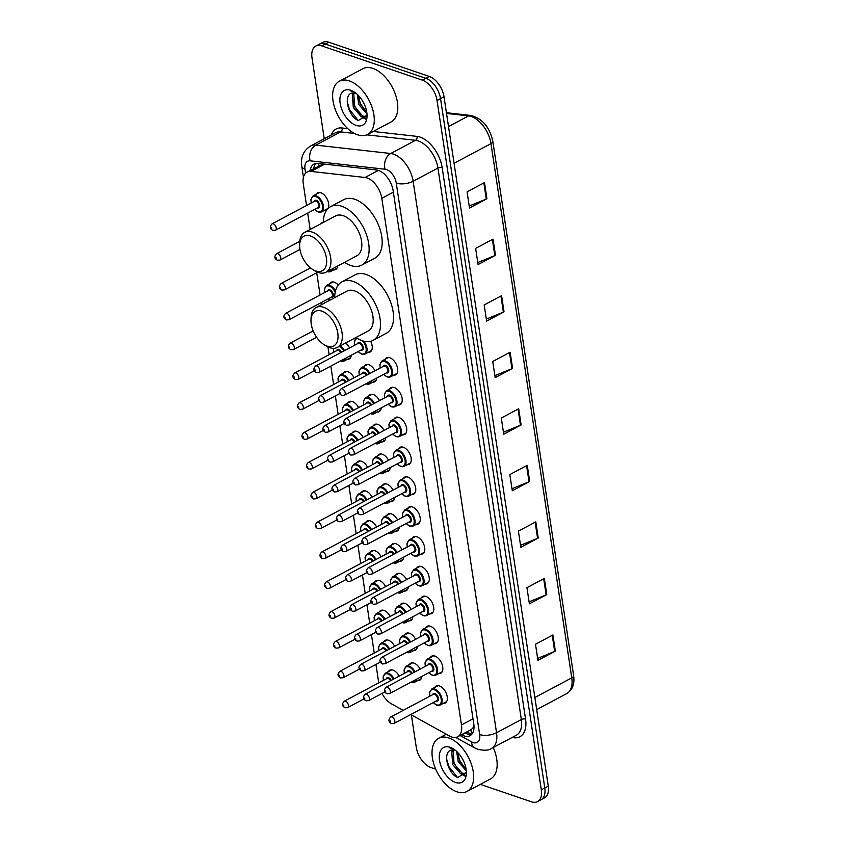 <?xml version="1.0" encoding="UTF-8"?>
<svg xmlns="http://www.w3.org/2000/svg" width="844" height="844" viewBox="0 0 844 844"><rect width="100%" height="100%" fill="white"/><g stroke="black" fill="none" stroke-linecap="round" stroke-linejoin="round"><path stroke-width="1.27" d="M383.82 641.799A9.643 5.539 62 0 1 385.244 640.353A9.643 5.539 62 0 1 388.462 640.248A9.643 5.539 62 0 1 394.675 646.293M379.304 611.963A9.643 5.539 62 0 1 380.728 610.518A9.643 5.539 62 0 1 383.957 610.412A9.643 5.539 62 0 1 390.171 616.458M374.799 582.128A9.643 5.539 62 0 1 376.213 580.683A9.643 5.539 62 0 1 379.441 580.577A9.643 5.539 62 0 1 385.655 586.622M370.284 552.293A9.643 5.539 62 0 1 371.708 550.847A9.643 5.539 62 0 1 374.926 550.742A9.643 5.539 62 0 1 381.14 556.787M365.768 522.457A9.643 5.539 62 0 1 367.193 521.012A9.643 5.539 62 0 1 370.411 520.906A9.643 5.539 62 0 1 376.624 526.951M361.264 492.622A9.643 5.539 62 0 1 362.677 491.176A9.643 5.539 62 0 1 365.906 491.071A9.643 5.539 62 0 1 372.12 497.116M356.748 462.786A9.643 5.539 62 0 1 358.162 461.341A9.643 5.539 62 0 1 361.39 461.235A9.643 5.539 62 0 1 367.604 467.281M352.233 432.951A9.643 5.539 62 0 1 353.657 431.506A9.643 5.539 62 0 1 356.875 431.4A9.643 5.539 62 0 1 363.089 437.445M347.728 403.115A9.643 5.539 62 0 1 349.142 401.67A9.643 5.539 62 0 1 352.37 401.565A9.643 5.539 62 0 1 358.584 407.61M343.213 373.28A9.643 5.539 62 0 1 344.626 371.835A9.643 5.539 62 0 1 347.855 371.729A9.643 5.539 62 0 1 354.069 377.774M329.677 283.774A9.643 5.539 62 0 1 331.091 282.329A9.643 5.539 62 0 1 334.319 282.223A9.643 5.539 62 0 1 338.265 285.029M320.857 223.776A9.643 5.539 62 0 1 322.07 222.658A9.643 5.539 62 0 1 323.305 222.288M316.141 194.268A9.643 5.539 62 0 1 317.555 192.822A9.643 5.539 62 0 1 320.783 192.717A9.643 5.539 62 0 1 327.556 199.922A9.643 5.539 62 0 1 327.767 208.816M388.335 671.634A9.643 5.539 62 0 1 389.749 670.199A9.643 5.539 62 0 1 392.977 670.083A9.643 5.539 62 0 1 399.191 676.128M404.772 634.783A9.643 5.539 62 0 1 406.196 633.348A9.643 5.539 62 0 1 409.414 633.243A9.643 5.539 62 0 1 415.628 639.288M400.267 604.948A9.643 5.539 62 0 1 401.681 603.513A9.643 5.539 62 0 1 404.909 603.407A9.643 5.539 62 0 1 411.123 609.452M395.752 575.112A9.643 5.539 62 0 1 397.165 573.677A9.643 5.539 62 0 1 400.394 573.572A9.643 5.539 62 0 1 406.608 579.617M391.236 545.277A9.643 5.539 62 0 1 392.66 543.842A9.643 5.539 62 0 1 395.878 543.736A9.643 5.539 62 0 1 402.092 549.782M386.721 515.441A9.643 5.539 62 0 1 388.145 514.007A9.643 5.539 62 0 1 391.373 513.901A9.643 5.539 62 0 1 397.587 519.946M382.216 485.606A9.643 5.539 62 0 1 383.63 484.171A9.643 5.539 62 0 1 386.858 484.066A9.643 5.539 62 0 1 393.072 490.111M377.701 455.771A9.643 5.539 62 0 1 379.125 454.336A9.643 5.539 62 0 1 382.343 454.23A9.643 5.539 62 0 1 388.556 460.275M373.185 425.935A9.643 5.539 62 0 1 374.609 424.5A9.643 5.539 62 0 1 377.838 424.395A9.643 5.539 62 0 1 384.052 430.44M368.68 396.1A9.643 5.539 62 0 1 370.094 394.665A9.643 5.539 62 0 1 373.322 394.559A9.643 5.539 62 0 1 379.536 400.605M364.165 366.264A9.643 5.539 62 0 1 365.589 364.83A9.643 5.539 62 0 1 368.807 364.724A9.643 5.539 62 0 1 375.021 370.769M409.287 664.618A9.643 5.539 62 0 1 410.712 663.184A9.643 5.539 62 0 1 413.929 663.078A9.643 5.539 62 0 1 420.143 669.123M407.684 508.436A9.643 5.539 62 0 1 409.097 506.991A9.643 5.539 62 0 1 412.326 506.885A9.643 5.539 62 0 1 419.563 515.315A9.643 5.539 62 0 1 418.149 524.018A9.643 5.539 62 0 1 416.166 524.388M403.168 478.601A9.643 5.539 62 0 1 404.592 477.155A9.643 5.539 62 0 1 407.81 477.05A9.643 5.539 62 0 1 415.058 485.479A9.643 5.539 62 0 1 413.644 494.183A9.643 5.539 62 0 1 411.661 494.552M425.724 627.778A9.643 5.539 62 0 1 427.148 626.332A9.643 5.539 62 0 1 430.377 626.227A9.643 5.539 62 0 1 437.614 634.656A9.643 5.539 62 0 1 436.2 643.36A9.643 5.539 62 0 1 434.217 643.729M398.653 448.765A9.643 5.539 62 0 1 400.077 447.32A9.643 5.539 62 0 1 403.295 447.214A9.643 5.539 62 0 1 410.543 455.644A9.643 5.539 62 0 1 409.129 464.348A9.643 5.539 62 0 1 407.146 464.717M430.24 657.613A9.643 5.539 62 0 1 431.664 656.168A9.643 5.539 62 0 1 434.882 656.062A9.643 5.539 62 0 1 442.129 664.492A9.643 5.539 62 0 1 440.716 673.196A9.643 5.539 62 0 1 438.732 673.565M412.188 538.272A9.643 5.539 62 0 1 413.613 536.826A9.643 5.539 62 0 1 416.841 536.721A9.643 5.539 62 0 1 424.078 545.15A9.643 5.539 62 0 1 422.665 553.854A9.643 5.539 62 0 1 420.681 554.223M421.219 597.942A9.643 5.539 62 0 1 422.633 596.497A9.643 5.539 62 0 1 425.861 596.391A9.643 5.539 62 0 1 433.099 604.821A9.643 5.539 62 0 1 431.695 613.525A9.643 5.539 62 0 1 429.702 613.894M416.704 568.107A9.643 5.539 62 0 1 418.128 566.662A9.643 5.539 62 0 1 421.346 566.556A9.643 5.539 62 0 1 428.594 574.986A9.643 5.539 62 0 1 427.18 583.689A9.643 5.539 62 0 1 425.197 584.059M394.148 418.93A9.643 5.539 62 0 1 395.562 417.485A9.643 5.539 62 0 1 398.79 417.379A9.643 5.539 62 0 1 406.027 425.809A9.643 5.539 62 0 1 404.614 434.512A9.643 5.539 62 0 1 402.63 434.882M389.633 389.095A9.643 5.539 62 0 1 391.046 387.649A9.643 5.539 62 0 1 394.275 387.544A9.643 5.539 62 0 1 401.512 395.973A9.643 5.539 62 0 1 400.109 404.677A9.643 5.539 62 0 1 398.115 405.046M385.117 359.259A9.643 5.539 62 0 1 386.541 357.814A9.643 5.539 62 0 1 389.759 357.708A9.643 5.539 62 0 1 397.007 366.138A9.643 5.539 62 0 1 395.593 374.841A9.643 5.539 62 0 1 393.61 375.211M434.755 687.449A9.643 5.539 62 0 1 436.169 686.003A9.643 5.539 62 0 1 439.397 685.898A9.643 5.539 62 0 1 446.634 694.327A9.643 5.539 62 0 1 445.231 703.031A9.643 5.539 62 0 1 443.237 703.4M410.754 714.541L449.483 735.989A18.072 10.392 -118 0 0 451.656 736.96A18.072 10.392 -118 0 0 457.701 736.759A18.072 10.392 -118 0 0 461.468 724.975L381.815 198.298A18.072 10.392 -118 0 0 365.019 177.483L311.003 171.427A18.072 10.392 -118 0 0 307.058 172.102A18.072 10.392 -118 0 0 303.281 183.887L306.551 205.503M471.627 729.258L472.883 727.95A6.024 3.46 -118 0 0 474.022 727.222M473.99 725.872A18.072 10.392 62 0 1 472.883 727.95M323.21 163.958L307.058 172.102M382.005 693.462A18.072 10.392 -118 0 0 391.542 703.907L403.21 710.363M307.701 213.089L310.17 229.452M316.722 272.76L320.087 295.01M321.237 302.595L321.543 304.631M327.947 346.937L329.118 354.68M330.837 366.085L333.623 384.516M335.353 395.92L338.138 414.351M339.868 425.756L342.653 444.187M344.373 455.591L347.158 474.022M348.888 485.427L351.674 503.857M353.404 515.262L356.189 533.693M357.909 545.097L360.704 563.528M362.424 574.933L365.209 593.364M366.94 604.768L369.725 623.199M371.444 634.604L374.24 653.034M375.96 664.439L378.745 682.87M345.512 343.065A9.643 5.539 62 0 1 349.553 347.939M351.273 355.218A9.643 5.539 62 0 1 349.173 359.027A9.643 5.539 62 0 1 347.19 359.396M337.706 265.987A9.643 5.539 62 0 1 335.638 269.521A9.643 5.539 62 0 1 333.654 269.89M327.261 209.396A9.643 5.539 62 0 1 326.607 209.85A9.643 5.539 62 0 1 324.623 210.219M417.347 646.567A9.643 5.539 62 0 1 415.248 650.365A9.643 5.539 62 0 1 413.265 650.745M412.843 616.732A9.643 5.539 62 0 1 410.733 620.53A9.643 5.539 62 0 1 408.749 620.91M408.327 586.896A9.643 5.539 62 0 1 406.228 590.694A9.643 5.539 62 0 1 404.234 591.074M403.812 557.061A9.643 5.539 62 0 1 401.712 560.859A9.643 5.539 62 0 1 399.729 561.239M399.296 527.226A9.643 5.539 62 0 1 397.197 531.024A9.643 5.539 62 0 1 395.214 531.404M394.792 497.39A9.643 5.539 62 0 1 392.692 501.188A9.643 5.539 62 0 1 390.698 501.568M390.276 467.544A9.643 5.539 62 0 1 388.177 471.353A9.643 5.539 62 0 1 386.193 471.733M385.761 437.709A9.643 5.539 62 0 1 383.661 441.517A9.643 5.539 62 0 1 381.678 441.897M381.256 407.874A9.643 5.539 62 0 1 379.156 411.682A9.643 5.539 62 0 1 377.162 412.062M376.74 378.038A9.643 5.539 62 0 1 374.641 381.847A9.643 5.539 62 0 1 372.658 382.226M370.685 341.261A9.643 5.539 62 0 1 370.126 352.011A9.643 5.539 62 0 1 368.142 352.391M421.863 676.403A9.643 5.539 62 0 1 419.763 680.201A9.643 5.539 62 0 1 417.78 680.581M461.499 734.734L461.795 734.902A18.072 10.392 -118 0 0 463.968 735.873A18.072 10.392 -118 0 0 470.013 735.673A18.072 10.392 -118 0 0 473.779 723.888L393.146 190.733A18.072 10.392 -118 0 0 376.35 169.918L317.998 163.377A18.072 10.392 -118 0 0 314.052 164.052A18.072 10.392 -118 0 0 310.202 170.435M471.596 734.459A18.072 10.392 62 0 1 467.449 734.016A18.072 10.392 62 0 1 465.276 733.046L464.981 732.887M435.704 769.169L430.957 767.555A18.072 10.392 62 0 1 416.261 747.225L411.366 714.889M324.233 138.732L312.006 57.888A18.072 10.392 62 0 1 315.772 46.103A18.072 10.392 62 0 1 321.817 45.903L422.348 80.148A18.072 10.392 62 0 1 437.044 100.478L541.299 789.815A18.072 10.392 62 0 1 537.533 801.6A18.072 10.392 62 0 1 531.488 801.8L480.32 784.371M315.772 46.103L322.735 42.4A18.072 10.392 62 0 1 328.78 42.2L429.311 76.445A18.072 10.392 62 0 1 444.007 96.775L548.262 786.112L544.781 787.969A18.072 10.392 62 0 1 541.015 799.753A18.072 10.392 62 0 0 544.781 787.969L440.526 98.632L544.781 787.969L541.299 789.815M429.311 76.445L425.83 78.292A18.072 10.392 62 0 1 440.526 98.632A18.072 10.392 62 0 0 425.83 78.292L325.299 44.057L425.83 78.292L422.348 80.148M319.254 44.247A18.072 10.392 62 0 1 325.299 44.057A18.072 10.392 62 0 0 319.254 44.247M313.683 168.578A18.072 10.392 62 0 1 315.941 163.419M484.488 182.578L467.08 191.841L469.517 208.004L486.925 198.741L484.488 182.578M469.222 205.999L486.271 199.047A4.821 2.057 -8.6 0 0 486.925 198.741M493.033 239.126L475.626 248.389L478.073 264.552L495.481 255.289L493.033 239.126M477.767 262.547L494.827 255.595A4.821 2.057 -8.6 0 0 495.481 255.289M501.589 295.674L484.182 304.937L486.629 321.089L504.037 311.837L501.589 295.674M486.323 319.095L503.383 312.143A4.821 2.057 -8.6 0 0 504.037 311.837M510.145 352.222L492.738 361.485L495.175 377.637L512.582 368.385L510.145 352.222M494.879 375.643L511.928 368.691A4.821 2.057 -8.6 0 0 512.582 368.385M552.904 634.962L535.497 644.225L537.934 660.377L555.341 651.114L552.904 634.962M537.639 658.383L554.687 651.42A4.821 2.057 -8.6 0 0 555.341 651.114M544.348 578.414L526.941 587.677L529.388 603.829L546.796 594.566L544.348 578.414M529.082 601.835L546.142 594.872A4.821 2.057 -8.6 0 0 546.796 594.566M535.803 521.866L518.395 531.129L520.832 547.281L538.24 538.029L535.803 521.866M520.526 545.287L537.586 538.324A4.821 2.057 -8.6 0 0 538.24 538.029M527.247 465.318L509.839 474.581L512.287 490.733L529.694 481.481L527.247 465.318M511.981 488.739L529.04 481.776A4.821 2.057 -8.6 0 0 529.694 481.481M518.691 408.77L501.283 418.033L503.731 434.185L521.138 424.933L518.691 408.77M503.425 432.191L520.484 425.239A4.821 2.057 -8.6 0 0 521.138 424.933M548.262 786.112A18.072 10.392 62 0 1 544.496 797.896L537.533 801.6M448.765 737.941A30.12 17.323 62 0 1 471.395 764.253A30.12 17.323 62 0 1 466.985 791.461A30.12 17.323 62 0 1 456.91 791.799A30.12 17.323 62 0 1 434.28 765.476A30.12 17.323 62 0 1 438.69 738.268A30.12 17.323 62 0 1 448.765 737.941M493.234 747.52A30.12 17.323 62 0 1 490.48 778.959L466.985 791.461M453.713 750.01L453.144 751.139L454.061 763.809L462.058 773.115L465.403 773.505M452.869 749.978L451.762 751.877L452.679 764.548L460.687 773.842L464.749 773.959L466.416 772.154M457.849 752.595L459.59 760.866L466.162 769.401M456.625 751.382L458.208 761.604L466.342 770.962M466.416 772.218L457.743 777.524C447.468 774.001 441.612 749.926 452.553 749.999A13.62 7.828 62 0 1 455.349 750.379A13.62 7.828 62 0 1 455.581 750.464M455.486 782.43A19.644 11.299 62 0 1 439.513 760.328A19.644 11.299 62 0 1 450.179 747.309A19.644 11.299 62 0 1 453.281 748.797A19.644 11.299 62 0 1 466.405 773.473A19.644 11.299 62 0 1 455.486 782.43M453.966 749.24L449.62 747.784L454.304 749.483M461.204 774.043L465.044 776.142M457.965 754.884L459.853 760.602L465.097 768.61M452.437 757.828L454.325 763.546L459.569 771.553M462.86 774.37L465.361 775.647M446.55 758.682L448.808 766.489L457.459 777.387M321.87 311.141A19.581 11.257 62 0 1 337.8 333.169A19.581 11.257 62 0 1 327.166 346.146A19.581 11.257 62 0 1 324.075 344.658A19.581 11.257 62 0 1 310.993 320.066A19.581 11.257 62 0 1 321.87 311.141M310.993 320.066L311.088 317.587A22.598 12.987 62 0 1 316.089 307.543A22.598 12.987 62 0 1 323.642 307.29A22.598 12.987 62 0 1 340.617 327.029A22.598 12.987 62 0 1 337.305 347.433A22.598 12.987 62 0 1 329.751 347.686A22.598 12.987 62 0 1 326.185 345.966L324.075 344.658M337.305 347.433L368.206 330.996A22.598 12.987 -118 0 0 371.508 310.592A22.598 12.987 -118 0 0 354.543 290.853A22.598 12.987 -118 0 0 346.979 291.106L316.089 307.543M334.678 297.647A33.138 19.053 62 0 1 342.031 281.791A33.138 19.053 62 0 1 353.108 281.432A33.138 19.053 62 0 1 378.007 310.381A33.138 19.053 62 0 1 373.153 340.301A33.138 19.053 62 0 1 362.076 340.67A33.138 19.053 62 0 1 355.894 337.537M342.031 281.791L355.081 274.849A33.138 19.053 62 0 1 366.169 274.479A33.138 19.053 62 0 1 391.067 303.429A33.138 19.053 62 0 1 386.214 333.359L373.153 340.301M310.497 235.961A19.581 11.257 62 0 1 326.428 257.99A19.581 11.257 62 0 1 315.793 270.966A19.581 11.257 62 0 1 312.702 269.479A19.581 11.257 62 0 1 299.62 244.876A19.581 11.257 62 0 1 310.497 235.961M299.62 244.876L299.715 242.407A22.598 12.987 62 0 1 304.716 232.353A22.598 12.987 62 0 1 312.269 232.111A22.598 12.987 62 0 1 329.244 251.85A22.598 12.987 62 0 1 325.932 272.253A22.598 12.987 62 0 1 318.378 272.496A22.598 12.987 62 0 1 314.812 270.787L312.702 269.479M325.932 272.253L356.833 255.816A22.598 12.987 -118 0 0 360.145 235.413A22.598 12.987 -118 0 0 343.17 215.674A22.598 12.987 -118 0 0 335.617 215.916L304.716 232.353M323.305 222.468A33.138 19.053 62 0 1 330.658 206.611A33.138 19.053 62 0 1 341.746 206.252A33.138 19.053 62 0 1 366.634 235.202A33.138 19.053 62 0 1 361.781 265.121A33.138 19.053 62 0 1 350.703 265.491A33.138 19.053 62 0 1 344.531 262.357M330.658 206.611L343.719 199.669A33.138 19.053 62 0 1 354.796 199.3A33.138 19.053 62 0 1 379.694 228.249A33.138 19.053 62 0 1 374.841 258.18L361.781 265.121M349.395 80.908A30.12 17.323 62 0 1 372.025 107.23A30.12 17.323 62 0 1 367.615 134.439A30.12 17.323 62 0 1 357.539 134.766A30.12 17.323 62 0 1 334.91 108.454A30.12 17.323 62 0 1 339.32 81.246A30.12 17.323 62 0 1 349.395 80.908M339.32 81.246L362.825 68.744A30.12 17.323 62 0 1 372.9 68.406A30.12 17.323 62 0 1 395.53 94.728A30.12 17.323 62 0 1 391.12 121.937L367.615 134.439M354.343 92.988L353.773 94.117L354.702 106.787L362.698 116.082L366.032 116.483M353.499 92.956L352.391 94.855L353.319 107.515L361.316 116.82L365.389 116.926L367.045 115.122M358.489 95.572L360.23 103.844L366.792 112.368M357.265 94.359L358.848 104.582L366.982 113.94M367.045 115.185L358.373 120.492C348.108 116.978 342.253 92.893 353.193 92.977A13.62 7.828 62 0 1 355.978 93.346A13.62 7.828 62 0 1 356.21 93.431M356.126 125.397A19.644 11.299 62 0 1 340.143 103.306A19.644 11.299 62 0 1 350.809 90.276A19.644 11.299 62 0 1 353.91 91.774A19.644 11.299 62 0 1 367.045 116.451A19.644 11.299 62 0 1 356.126 125.397M354.596 92.218L350.249 90.751L354.934 92.45M361.844 117.021L365.674 119.12M358.605 97.862L360.493 103.58L365.726 111.587M353.077 100.795L354.965 106.513L360.198 114.52M363.49 117.337L365.99 118.624M347.19 101.66L349.437 109.456L358.099 120.365M470.836 729.775A18.072 11.077 119 0 0 472.218 733.7M318.589 163.441A18.072 13.757 96.4 0 0 318.61 165.962M473.02 718.835L461.468 724.975M324.729 164.126L311.003 171.427M378.386 170.382L365.019 177.483M393.367 192.158L381.815 198.298M460.075 735.493L471.669 741.918A12.048 6.931 -118 0 0 473.115 742.562A12.048 6.931 -118 0 0 479.656 734.575L396.258 183.106A12.048 6.931 -118 0 0 386.457 169.549A12.048 6.931 -118 0 0 385.064 169.233L310.149 160.824A12.048 6.931 -118 0 0 305 169.138L305.612 173.168M310.149 160.824A12.048 9.168 96.4 0 1 315.835 145.105L340.638 131.907A24.096 13.863 -118 0 0 335.363 132.814L310.56 146.012A24.096 13.863 62 0 1 315.835 145.105L390.74 153.513A24.096 13.863 62 0 1 393.536 154.157A24.096 13.863 62 0 1 413.138 181.26L496.536 732.729A24.096 13.863 62 0 1 491.514 748.438L516.317 735.251A24.096 13.863 -118 0 0 521.339 719.542L437.941 168.061A24.096 13.863 -118 0 0 418.339 140.959A24.096 13.863 -118 0 0 415.543 140.315L366.76 134.84M373.185 131.474L416.968 136.39A27.113 15.593 62 0 1 442.161 167.608L525.559 719.077A3.017 1.287 -8.6 0 0 521.339 719.542L496.536 732.729A12.048 5.148 171.4 0 1 479.656 734.575M416.968 136.39A3.017 2.289 -83.6 0 1 415.543 140.315L390.74 153.513A12.048 9.168 96.4 0 0 385.064 169.233M525.559 719.077A27.113 15.593 62 0 1 512.181 737.445M331.238 135.008A27.113 15.593 62 0 1 342.063 127.982L347.77 128.626M437.044 100.478L444.007 96.775M321.817 45.903L328.78 42.2M396.258 183.106A12.048 5.148 171.4 0 0 413.138 181.26L437.941 168.061A3.017 1.287 -8.6 0 1 442.161 167.608M354.533 133.468L340.638 131.907A3.017 2.289 -83.6 0 0 342.063 127.982M305 169.138A12.048 5.148 171.4 0 1 301.793 166.31L303.45 177.251M471.669 741.918A12.048 7.385 119 0 0 474.539 747.826L455.718 737.413M465.276 733.046L461.795 734.902M446.423 112.716L470.752 115.449A6.024 4.589 96.4 0 0 468.568 115.892L446.529 113.423M470.752 115.449C482.262 118.413 489.625 127.043 492.833 141.349A6.024 2.574 171.4 0 1 490.965 143.638A24.096 13.863 -118 0 0 468.568 115.892L448.512 126.568M534.864 697.513L571.757 677.88A6.024 2.574 -8.6 0 0 573.635 675.59C574.775 684.073 572.475 690.076 566.735 693.589A24.096 13.863 -118 0 0 571.757 677.88L490.965 143.638L454.061 163.272M518.047 409.118L520.484 425.239M526.593 465.666L529.04 481.776M535.149 522.214L537.586 538.324M543.705 578.762L546.142 594.872M552.25 635.31L554.687 651.42M509.491 352.57L511.928 368.691M500.946 296.022L503.383 312.143M492.39 239.474L494.827 255.595M483.834 182.926L486.271 199.047M429.796 696.226L429.533 692.702L431.664 689.084A9.041 5.201 62 0 1 434.692 688.989A9.041 5.201 62 0 1 441.475 696.88A9.041 5.201 62 0 1 440.157 705.046A9.041 5.201 62 0 1 437.139 705.141M433.31 702.546A8.44 4.853 -118 0 0 436.622 704.835A8.44 4.853 -118 0 0 441.201 699.243A8.44 4.853 -118 0 0 434.333 689.759A8.44 4.853 -118 0 0 429.912 696.163M432.677 694.696A4.22 2.426 62 0 1 434.903 693.525A4.22 2.426 62 0 1 438.331 698.252A4.22 2.426 62 0 1 436.074 701.079M436.738 700.72A3.619 2.078 -118 0 0 437.266 697.45A3.619 2.078 -118 0 0 434.554 694.295A3.619 2.078 -118 0 0 433.341 694.338L390.698 717.02A3.619 2.078 62 0 1 391.901 716.978A3.619 2.078 62 0 1 394.623 720.143A3.619 2.078 62 0 1 394.095 723.403L436.738 700.72M390.139 720.829L390.297 721.915L390.139 720.829M425.281 666.391L425.017 662.867L427.159 659.248A9.041 5.201 62 0 1 430.176 659.153A9.041 5.201 62 0 1 436.97 667.045A9.041 5.201 62 0 1 435.641 675.211A9.041 5.201 62 0 1 432.624 675.305M428.794 672.71A8.44 4.853 -118 0 0 432.107 675A8.44 4.853 -118 0 0 436.686 669.408A8.44 4.853 -118 0 0 429.828 659.924A8.44 4.853 -118 0 0 425.397 666.327M428.161 664.861A4.22 2.426 62 0 1 430.398 663.69A4.22 2.426 62 0 1 433.827 668.416A4.22 2.426 62 0 1 431.558 671.244M432.223 670.885A3.619 2.078 -118 0 0 432.761 667.615A3.619 2.078 -118 0 0 430.039 664.46A3.619 2.078 -118 0 0 428.836 664.502L386.183 687.185A3.619 2.078 62 0 1 387.396 687.143A3.619 2.078 62 0 1 390.107 690.308A3.619 2.078 62 0 1 389.58 693.568L432.223 670.885M385.624 690.993L385.792 692.08L385.624 690.993M420.776 636.555L420.512 633.032L422.644 629.413A9.041 5.201 62 0 1 425.671 629.318A9.041 5.201 62 0 1 432.455 637.209A9.041 5.201 62 0 1 431.136 645.375A9.041 5.201 62 0 1 428.108 645.47M424.279 642.875A8.44 4.853 -118 0 0 427.591 645.164A8.44 4.853 -118 0 0 432.17 639.573A8.44 4.853 -118 0 0 425.313 630.088A8.44 4.853 -118 0 0 420.882 636.492M423.656 635.026A4.22 2.426 62 0 1 425.882 633.855A4.22 2.426 62 0 1 429.311 638.581A4.22 2.426 62 0 1 427.053 641.408M427.718 641.05A3.619 2.078 -118 0 0 428.246 637.779A3.619 2.078 -118 0 0 425.534 634.625A3.619 2.078 -118 0 0 424.321 634.667L381.667 657.349A3.619 2.078 62 0 1 382.881 657.307A3.619 2.078 62 0 1 385.592 660.472A3.619 2.078 62 0 1 385.064 663.732L427.718 641.05M381.108 661.158L381.277 662.245L381.108 661.158M416.261 606.72L415.997 603.196L418.128 599.578A9.041 5.201 62 0 1 421.156 599.483A9.041 5.201 62 0 1 427.94 607.374A9.041 5.201 62 0 1 426.621 615.54A9.041 5.201 62 0 1 423.593 615.635M419.774 613.039A8.44 4.853 -118 0 0 423.076 615.329A8.44 4.853 -118 0 0 427.665 609.737A8.44 4.853 -118 0 0 420.797 600.253A8.44 4.853 -118 0 0 416.377 606.657M419.141 605.18A4.22 2.426 62 0 1 421.367 604.019A4.22 2.426 62 0 1 424.796 608.746A4.22 2.426 62 0 1 422.538 611.573M423.203 611.214A3.619 2.078 -118 0 0 423.73 607.944A3.619 2.078 -118 0 0 421.019 604.789A3.619 2.078 -118 0 0 419.806 604.831L377.162 627.514A3.619 2.078 62 0 1 378.365 627.472A3.619 2.078 62 0 1 381.087 630.637A3.619 2.078 62 0 1 380.56 633.897L423.203 611.214M376.603 631.323L376.762 632.409L376.603 631.323M411.745 576.885L411.482 573.361L413.623 569.742A9.041 5.201 62 0 1 416.641 569.647A9.041 5.201 62 0 1 423.435 577.539A9.041 5.201 62 0 1 422.106 585.704A9.041 5.201 62 0 1 419.088 585.799M415.259 583.204A8.44 4.853 -118 0 0 418.571 585.493A8.44 4.853 -118 0 0 423.15 579.902A8.44 4.853 -118 0 0 416.292 570.417A8.44 4.853 -118 0 0 411.861 576.821M414.626 575.344A4.22 2.426 62 0 1 416.862 574.184A4.22 2.426 62 0 1 420.291 578.91A4.22 2.426 62 0 1 418.023 581.738M418.687 581.379A3.619 2.078 -118 0 0 419.225 578.108A3.619 2.078 -118 0 0 416.503 574.954A3.619 2.078 -118 0 0 415.301 574.996L372.647 597.679A3.619 2.078 62 0 1 373.86 597.636A3.619 2.078 62 0 1 376.572 600.801A3.619 2.078 62 0 1 376.044 604.061L418.687 581.379M372.088 601.487L372.246 602.574L372.088 601.487M407.23 547.049L406.977 543.525L409.108 539.907A9.041 5.201 62 0 1 412.125 539.812A9.041 5.201 62 0 1 418.919 547.703A9.041 5.201 62 0 1 417.601 555.869A9.041 5.201 62 0 1 414.573 555.964M410.743 553.369A8.44 4.853 -118 0 0 414.056 555.658A8.44 4.853 -118 0 0 418.635 550.066A8.44 4.853 -118 0 0 411.777 540.582A8.44 4.853 -118 0 0 407.346 546.986M410.121 545.509A4.22 2.426 62 0 1 412.347 544.348A4.22 2.426 62 0 1 415.776 549.075A4.22 2.426 62 0 1 413.507 551.902M414.182 551.543A3.619 2.078 -118 0 0 414.71 548.273A3.619 2.078 -118 0 0 411.988 545.119A3.619 2.078 -118 0 0 410.785 545.161L368.132 567.843A3.619 2.078 62 0 1 369.345 567.801A3.619 2.078 62 0 1 372.056 570.966A3.619 2.078 62 0 1 371.529 574.226L414.182 551.543M367.573 571.652L367.741 572.738L367.573 571.652M402.725 517.214L402.461 513.69L404.592 510.071A9.041 5.201 62 0 1 407.62 509.976A9.041 5.201 62 0 1 414.404 517.868A9.041 5.201 62 0 1 413.085 526.034A9.041 5.201 62 0 1 410.057 526.128M406.238 523.533A8.44 4.853 -118 0 0 409.54 525.823A8.44 4.853 -118 0 0 414.13 520.231A8.44 4.853 -118 0 0 407.262 510.747A8.44 4.853 -118 0 0 402.841 517.15M405.605 515.673A4.22 2.426 62 0 1 407.831 514.513A4.22 2.426 62 0 1 411.26 519.239A4.22 2.426 62 0 1 409.002 522.067M409.667 521.708A3.619 2.078 -118 0 0 410.195 518.438A3.619 2.078 -118 0 0 407.483 515.283A3.619 2.078 -118 0 0 406.27 515.325L363.627 538.008A3.619 2.078 62 0 1 364.83 537.966A3.619 2.078 62 0 1 367.551 541.131A3.619 2.078 62 0 1 367.013 544.391L409.667 521.708M363.068 541.816L363.226 542.903L363.068 541.816M398.21 487.378L397.946 483.855L400.088 480.236A9.041 5.201 62 0 1 403.105 480.141A9.041 5.201 62 0 1 409.899 488.032A9.041 5.201 62 0 1 408.57 496.198A9.041 5.201 62 0 1 405.553 496.293M401.723 493.698A8.44 4.853 -118 0 0 405.036 495.987A8.44 4.853 -118 0 0 409.614 490.396A8.44 4.853 -118 0 0 402.757 480.911A8.44 4.853 -118 0 0 398.326 487.315M401.09 485.838A4.22 2.426 62 0 1 403.327 484.678A4.22 2.426 62 0 1 406.755 489.404A4.22 2.426 62 0 1 404.487 492.231M405.152 491.873A3.619 2.078 -118 0 0 405.679 488.602A3.619 2.078 -118 0 0 402.968 485.448A3.619 2.078 -118 0 0 401.755 485.49L359.111 508.172A3.619 2.078 62 0 1 360.325 508.13A3.619 2.078 62 0 1 363.036 511.295A3.619 2.078 62 0 1 362.509 514.555L405.152 491.873M358.552 511.981L358.711 513.057L358.552 511.981M393.694 457.543L393.431 454.019L395.572 450.401A9.041 5.201 62 0 1 398.59 450.306A9.041 5.201 62 0 1 405.384 458.197A9.041 5.201 62 0 1 404.054 466.363A9.041 5.201 62 0 1 401.037 466.458M397.207 463.862A8.44 4.853 -118 0 0 400.52 466.152A8.44 4.853 -118 0 0 405.099 460.56A8.44 4.853 -118 0 0 398.241 451.076A8.44 4.853 -118 0 0 393.81 457.48M396.574 456.003A4.22 2.426 62 0 1 398.811 454.842A4.22 2.426 62 0 1 402.24 459.569A4.22 2.426 62 0 1 399.972 462.385M400.647 462.037A3.619 2.078 -118 0 0 401.174 458.767A3.619 2.078 -118 0 0 398.452 455.612A3.619 2.078 -118 0 0 397.25 455.654L354.596 478.337A3.619 2.078 62 0 1 355.809 478.295A3.619 2.078 62 0 1 358.521 481.46A3.619 2.078 62 0 1 357.993 484.72L400.647 462.037M354.037 482.146L354.206 483.222L354.037 482.146M389.189 427.708L388.926 424.184L391.057 420.565A9.041 5.201 62 0 1 394.085 420.47A9.041 5.201 62 0 1 400.868 428.362A9.041 5.201 62 0 1 399.55 436.527A9.041 5.201 62 0 1 396.522 436.622M392.692 434.027A8.44 4.853 -118 0 0 396.005 436.316A8.44 4.853 -118 0 0 400.583 430.725A8.44 4.853 -118 0 0 393.726 421.24A8.44 4.853 -118 0 0 389.306 427.644M392.07 426.167A4.22 2.426 62 0 1 394.296 425.007A4.22 2.426 62 0 1 397.724 429.733A4.22 2.426 62 0 1 395.467 432.55M396.131 432.202A3.619 2.078 -118 0 0 396.659 428.931A3.619 2.078 -118 0 0 393.948 425.777A3.619 2.078 -118 0 0 392.734 425.819L350.091 448.502A3.619 2.078 62 0 1 351.294 448.459A3.619 2.078 62 0 1 354.016 451.624A3.619 2.078 62 0 1 353.478 454.884L396.131 432.202M349.522 452.31L349.69 453.386L349.522 452.31M384.674 397.872L384.41 394.348L386.541 390.73A9.041 5.201 62 0 1 389.569 390.635A9.041 5.201 62 0 1 396.363 398.526A9.041 5.201 62 0 1 395.034 406.692A9.041 5.201 62 0 1 392.017 406.787M388.187 404.192A8.44 4.853 -118 0 0 391.5 406.481A8.44 4.853 -118 0 0 396.079 400.889A8.44 4.853 -118 0 0 389.211 391.405A8.44 4.853 -118 0 0 384.79 397.809M387.554 396.332A4.22 2.426 62 0 1 389.791 395.171A4.22 2.426 62 0 1 393.209 399.898A4.22 2.426 62 0 1 390.951 402.715M391.616 402.366A3.619 2.078 -118 0 0 392.143 399.096A3.619 2.078 -118 0 0 389.432 395.941A3.619 2.078 -118 0 0 388.219 395.984L345.576 418.666A3.619 2.078 62 0 1 346.778 418.624A3.619 2.078 62 0 1 349.5 421.789A3.619 2.078 62 0 1 348.973 425.049L391.616 402.366M345.017 422.475L345.175 423.551L345.017 422.475M380.159 368.037L379.895 364.513L382.037 360.894A9.041 5.201 62 0 1 385.054 360.799A9.041 5.201 62 0 1 391.848 368.691A9.041 5.201 62 0 1 390.519 376.857A9.041 5.201 62 0 1 387.501 376.952M383.672 374.356A8.44 4.853 -118 0 0 386.985 376.646A8.44 4.853 -118 0 0 391.563 371.054A8.44 4.853 -118 0 0 384.706 361.57A8.44 4.853 -118 0 0 380.275 367.973M383.039 366.496A4.22 2.426 62 0 1 385.275 365.336A4.22 2.426 62 0 1 388.704 370.062A4.22 2.426 62 0 1 386.436 372.879M387.111 372.531A3.619 2.078 -118 0 0 387.639 369.261A3.619 2.078 -118 0 0 384.917 366.106A3.619 2.078 -118 0 0 383.714 366.148L341.06 388.831A3.619 2.078 62 0 1 342.274 388.789A3.619 2.078 62 0 1 344.985 391.954A3.619 2.078 62 0 1 344.457 395.214L387.111 372.531M340.501 392.639L340.67 393.715L340.501 392.639M412.695 662.814L406.207 666.264A9.041 5.201 62 0 1 409.224 666.159A9.041 5.201 62 0 1 415.048 671.835M416.588 679.209A9.041 5.201 62 0 1 414.689 682.216A9.041 5.201 62 0 1 411.672 682.321M411.25 682.047A8.44 4.853 -118 0 0 415.596 679.726M414.309 672.225A8.44 4.853 -118 0 0 408.876 666.929A8.44 4.853 -118 0 0 404.445 673.343M407.209 671.866A4.22 2.426 62 0 1 409.445 670.706A4.22 2.426 62 0 1 412.167 673.364M411.429 673.755A3.619 2.078 -118 0 0 409.087 671.476A3.619 2.078 -118 0 0 407.874 671.507L365.23 694.201A3.619 2.078 62 0 1 366.444 694.158A3.619 2.078 62 0 1 369.155 697.313A3.619 2.078 62 0 1 368.628 700.583L366.043 700.784C362.941 699.096 362.677 696.901 365.23 694.201M364.83 699.085L364.671 698.009L364.83 699.085M408.179 632.979L401.691 636.429A9.041 5.201 62 0 1 404.709 636.323A9.041 5.201 62 0 1 410.543 641.999M412.072 649.374A9.041 5.201 62 0 1 410.184 652.38A9.041 5.201 62 0 1 407.156 652.486M406.734 652.212A8.44 4.853 -118 0 0 411.091 649.891M409.794 642.389A8.44 4.853 -118 0 0 404.36 637.093A8.44 4.853 -118 0 0 399.929 643.508M402.704 642.031A4.22 2.426 62 0 1 404.93 640.87A4.22 2.426 62 0 1 407.652 643.529M406.913 643.919A3.619 2.078 -118 0 0 404.571 641.64A3.619 2.078 -118 0 0 403.369 641.672L360.715 664.365A3.619 2.078 62 0 1 361.928 664.323A3.619 2.078 62 0 1 364.64 667.477A3.619 2.078 62 0 1 364.112 670.748L361.527 670.948C358.436 669.26 358.162 667.066 360.715 664.365M360.325 669.25L360.156 668.174L360.325 669.25M403.664 603.133L397.176 606.593A9.041 5.201 62 0 1 400.204 606.488A9.041 5.201 62 0 1 406.027 612.164M407.568 619.528A9.041 5.201 62 0 1 405.669 622.545A9.041 5.201 62 0 1 402.641 622.65M402.229 622.376A8.44 4.853 -118 0 0 406.576 620.055M405.289 612.554A8.44 4.853 -118 0 0 399.845 607.258A8.44 4.853 -118 0 0 395.425 613.672M398.189 612.195A4.22 2.426 62 0 1 400.415 611.035A4.22 2.426 62 0 1 403.147 613.693M402.409 614.084A3.619 2.078 -118 0 0 400.067 611.805A3.619 2.078 -118 0 0 398.853 611.837L356.21 634.53A3.619 2.078 62 0 1 357.413 634.488A3.619 2.078 62 0 1 360.135 637.642A3.619 2.078 62 0 1 359.597 640.912L357.012 641.113C353.921 639.425 353.647 637.231 356.21 634.53M355.809 639.414L355.651 638.338L355.809 639.414M399.159 573.298L392.671 576.758A9.041 5.201 62 0 1 395.688 576.652A9.041 5.201 62 0 1 401.512 582.328M403.052 589.692A9.041 5.201 62 0 1 401.153 592.71A9.041 5.201 62 0 1 398.136 592.815M397.714 592.541A8.44 4.853 -118 0 0 402.06 590.22M400.773 582.719A8.44 4.853 -118 0 0 395.33 577.423A8.44 4.853 -118 0 0 390.909 583.837M393.673 582.36A4.22 2.426 62 0 1 395.91 581.199A4.22 2.426 62 0 1 398.632 583.858M397.893 584.248A3.619 2.078 -118 0 0 395.551 581.97A3.619 2.078 -118 0 0 394.338 582.001L351.695 604.694A3.619 2.078 62 0 1 352.897 604.652A3.619 2.078 62 0 1 355.619 607.807A3.619 2.078 62 0 1 355.092 611.077L352.497 611.278C349.405 609.59 349.142 607.395 351.695 604.694M351.294 609.579L351.136 608.503L351.294 609.579M394.644 543.462L388.156 546.923A9.041 5.201 62 0 1 391.173 546.817A9.041 5.201 62 0 1 397.007 552.493M398.537 559.857A9.041 5.201 62 0 1 396.638 562.874A9.041 5.201 62 0 1 393.62 562.98M393.198 562.705A8.44 4.853 -118 0 0 397.545 560.384M396.258 552.883A8.44 4.853 -118 0 0 390.825 547.587A8.44 4.853 -118 0 0 386.394 554.002M389.158 552.525A4.22 2.426 62 0 1 391.394 551.364A4.22 2.426 62 0 1 394.116 554.023M393.378 554.413A3.619 2.078 -118 0 0 391.036 552.134A3.619 2.078 -118 0 0 389.833 552.166L347.179 574.859A3.619 2.078 62 0 1 348.393 574.817A3.619 2.078 62 0 1 351.104 577.971A3.619 2.078 62 0 1 350.577 581.242L347.992 581.442C344.901 579.754 344.626 577.56 347.179 574.859M346.789 579.744L346.62 578.668L346.789 579.744M390.128 513.627L383.64 517.087A9.041 5.201 62 0 1 386.668 516.982A9.041 5.201 62 0 1 392.492 522.658M394.021 530.021A9.041 5.201 62 0 1 392.133 533.039A9.041 5.201 62 0 1 389.105 533.144M388.683 532.87A8.44 4.853 -118 0 0 393.04 530.549M391.753 523.048A8.44 4.853 -118 0 0 386.309 517.752A8.44 4.853 -118 0 0 381.889 524.156M384.653 522.689A4.22 2.426 62 0 1 386.879 521.529A4.22 2.426 62 0 1 389.611 524.187M388.862 524.578A3.619 2.078 -118 0 0 386.531 522.299A3.619 2.078 -118 0 0 385.318 522.331L342.664 545.024A3.619 2.078 62 0 1 343.877 544.981A3.619 2.078 62 0 1 346.589 548.136A3.619 2.078 62 0 1 346.061 551.406L343.476 551.607C340.385 549.919 340.111 547.724 342.664 545.024M342.274 549.908L342.105 548.832L342.274 549.908M385.624 483.791L379.125 487.252A9.041 5.201 62 0 1 382.153 487.146A9.041 5.201 62 0 1 387.976 492.822M389.517 500.186A9.041 5.201 62 0 1 387.618 503.203A9.041 5.201 62 0 1 384.6 503.309M384.178 503.035A8.44 4.853 -118 0 0 388.525 500.714M387.238 493.212A8.44 4.853 -118 0 0 381.794 487.916A8.44 4.853 -118 0 0 377.373 494.32M380.138 492.854A4.22 2.426 62 0 1 382.364 491.693A4.22 2.426 62 0 1 385.096 494.352M384.358 494.742A3.619 2.078 -118 0 0 382.015 492.463A3.619 2.078 -118 0 0 380.802 492.495L338.159 515.188A3.619 2.078 62 0 1 339.362 515.146A3.619 2.078 62 0 1 342.084 518.3A3.619 2.078 62 0 1 341.556 521.571L338.961 521.771C335.87 520.083 335.606 517.889 338.159 515.188M337.758 520.073L337.6 518.997L337.758 520.073M381.108 453.956L374.62 457.416A9.041 5.201 62 0 1 377.637 457.311A9.041 5.201 62 0 1 383.461 462.987M385.001 470.351A9.041 5.201 62 0 1 383.102 473.368A9.041 5.201 62 0 1 380.085 473.473M379.663 473.199A8.44 4.853 -118 0 0 384.009 470.878M382.722 463.377A8.44 4.853 -118 0 0 377.289 458.081A8.44 4.853 -118 0 0 372.858 464.485M375.622 463.018A4.22 2.426 62 0 1 377.859 461.858A4.22 2.426 62 0 1 380.581 464.517M379.842 464.907A3.619 2.078 -118 0 0 377.5 462.628A3.619 2.078 -118 0 0 376.297 462.66L333.644 485.353A3.619 2.078 62 0 1 334.857 485.311A3.619 2.078 62 0 1 337.568 488.465A3.619 2.078 62 0 1 337.041 491.736L334.456 491.936C331.365 490.248 331.091 488.054 333.644 485.353M333.243 490.237L333.085 489.161L333.243 490.237M376.593 424.121L370.105 427.581A9.041 5.201 62 0 1 373.132 427.475A9.041 5.201 62 0 1 378.956 433.151M380.486 440.515A9.041 5.201 62 0 1 378.597 443.533A9.041 5.201 62 0 1 375.569 443.638M375.147 443.364A8.44 4.853 -118 0 0 379.505 441.043M378.217 433.542A8.44 4.853 -118 0 0 372.774 428.246A8.44 4.853 -118 0 0 368.343 434.649M371.117 433.183A4.22 2.426 62 0 1 373.343 432.022A4.22 2.426 62 0 1 376.076 434.681M375.327 435.071A3.619 2.078 -118 0 0 372.995 432.793A3.619 2.078 -118 0 0 371.782 432.824L329.128 455.517A3.619 2.078 62 0 1 330.342 455.475A3.619 2.078 62 0 1 333.053 458.63A3.619 2.078 62 0 1 332.525 461.9L329.941 462.101C326.85 460.413 326.575 458.218 329.128 455.517M328.738 460.402L328.569 459.326L328.738 460.402M372.088 394.285L365.589 397.746A9.041 5.201 62 0 1 368.617 397.64A9.041 5.201 62 0 1 374.441 403.316M375.981 410.68A9.041 5.201 62 0 1 374.082 413.697A9.041 5.201 62 0 1 371.054 413.803M370.643 413.528A8.44 4.853 -118 0 0 374.989 411.207M373.702 403.706A8.44 4.853 -118 0 0 368.258 398.41A8.44 4.853 -118 0 0 363.838 404.814M366.602 403.348A4.22 2.426 62 0 1 368.828 402.187A4.22 2.426 62 0 1 371.56 404.846M370.822 405.236A3.619 2.078 -118 0 0 368.48 402.957A3.619 2.078 -118 0 0 367.267 402.989L324.623 425.682A3.619 2.078 62 0 1 325.826 425.64A3.619 2.078 62 0 1 328.548 428.794A3.619 2.078 62 0 1 328.021 432.065L325.425 432.265C322.334 430.577 322.07 428.383 324.623 425.682M324.223 430.567L324.064 429.49L324.223 430.567M367.573 364.45L361.084 367.91A9.041 5.201 62 0 1 364.102 367.805A9.041 5.201 62 0 1 369.925 373.481M371.466 380.844A9.041 5.201 62 0 1 369.566 383.862A9.041 5.201 62 0 1 366.549 383.967M366.127 383.693A8.44 4.853 -118 0 0 370.474 381.372M369.187 373.871A8.44 4.853 -118 0 0 363.753 368.575A8.44 4.853 -118 0 0 359.322 374.979M362.087 373.512A4.22 2.426 62 0 1 364.323 372.352A4.22 2.426 62 0 1 367.045 375.01M366.307 375.401A3.619 2.078 -118 0 0 363.964 373.122A3.619 2.078 -118 0 0 362.762 373.153L320.108 395.847A3.619 2.078 62 0 1 321.321 395.804A3.619 2.078 62 0 1 324.033 398.959A3.619 2.078 62 0 1 323.505 402.229L320.92 402.43C317.819 400.742 317.555 398.547 320.108 395.847M319.707 400.731L319.549 399.655L319.707 400.731M363.785 341.166A9.041 5.201 62 0 1 365.062 354.026A9.041 5.201 62 0 1 362.034 354.132M358.204 351.526A8.44 4.853 -118 0 0 361.517 353.826A8.44 4.853 -118 0 0 366.201 350.123A8.44 4.853 -118 0 0 362.255 340.733M357.582 343.677A4.22 2.426 62 0 1 359.808 342.516A4.22 2.426 62 0 1 363.236 347.243A4.22 2.426 62 0 1 360.968 350.06M318.99 372.394L361.643 349.701A3.619 2.078 -118 0 0 362.171 346.441A3.619 2.078 -118 0 0 359.449 343.286A3.619 2.078 -118 0 0 358.246 343.318L315.593 366.011A3.619 2.078 62 0 1 316.806 365.969A3.619 2.078 62 0 1 319.517 369.123A3.619 2.078 62 0 1 318.99 372.394L316.405 372.594C313.314 370.906 313.04 368.712 315.593 366.011M315.202 370.896L315.034 369.82L315.202 370.896M356.569 338.075A9.041 5.201 62 0 1 356.653 338.033L355.303 339.214L354.438 341.693L354.691 345.207M357.445 338.518A8.44 4.853 -118 0 0 354.807 345.143M391.743 669.819L385.244 673.269A9.041 5.201 62 0 1 388.272 673.174A9.041 5.201 62 0 1 394.095 678.84M393.357 679.241A8.44 4.853 -118 0 0 387.913 673.945A8.44 4.853 -118 0 0 383.492 680.348M386.257 678.882A4.22 2.426 62 0 1 388.483 677.711A4.22 2.426 62 0 1 391.215 680.38M390.477 680.77A3.619 2.078 -118 0 0 388.134 678.481A3.619 2.078 -118 0 0 386.921 678.523L344.278 701.206A3.619 2.078 62 0 1 345.481 701.174A3.619 2.078 62 0 1 348.203 704.329A3.619 2.078 62 0 1 347.675 707.588L345.08 707.789C341.989 706.111 341.725 703.917 344.278 701.206M343.877 706.101L343.719 705.025L343.877 706.101M387.227 639.984L380.739 643.434A9.041 5.201 62 0 1 383.756 643.339A9.041 5.201 62 0 1 389.59 649.004M388.841 649.405A8.44 4.853 -118 0 0 383.408 644.109A8.44 4.853 -118 0 0 378.977 650.513M381.741 649.047A4.22 2.426 62 0 1 383.978 647.875A4.22 2.426 62 0 1 386.7 650.545M385.961 650.935A3.619 2.078 -118 0 0 383.619 648.646A3.619 2.078 -118 0 0 382.416 648.688L339.763 671.37A3.619 2.078 62 0 1 340.976 671.339A3.619 2.078 62 0 1 343.687 674.493A3.619 2.078 62 0 1 343.16 677.753L340.575 677.954C337.484 676.276 337.21 674.082 339.763 671.37M339.362 676.266L339.204 675.189L339.362 676.266M382.712 610.149L376.224 613.599A9.041 5.201 62 0 1 379.251 613.504A9.041 5.201 62 0 1 385.075 619.169M384.337 619.57A8.44 4.853 -118 0 0 378.893 614.274A8.44 4.853 -118 0 0 374.462 620.678M377.236 619.211A4.22 2.426 62 0 1 379.462 618.04A4.22 2.426 62 0 1 382.195 620.709M381.446 621.1A3.619 2.078 -118 0 0 379.114 618.81A3.619 2.078 -118 0 0 377.901 618.852L335.247 641.535A3.619 2.078 62 0 1 336.461 641.503A3.619 2.078 62 0 1 339.172 644.658A3.619 2.078 62 0 1 338.644 647.918L336.06 648.118C332.969 646.441 332.694 644.246 335.247 641.535M334.857 646.43L334.688 645.354L334.857 646.43M378.207 580.313L371.708 583.763A9.041 5.201 62 0 1 374.736 583.668A9.041 5.201 62 0 1 380.56 589.334M379.821 589.734A8.44 4.853 -118 0 0 374.377 584.438A8.44 4.853 -118 0 0 369.957 590.842M372.721 589.376A4.22 2.426 62 0 1 374.947 588.205A4.22 2.426 62 0 1 377.679 590.874M376.941 591.264A3.619 2.078 -118 0 0 374.599 588.975A3.619 2.078 -118 0 0 373.386 589.017L330.743 611.7A3.619 2.078 62 0 1 331.945 611.668A3.619 2.078 62 0 1 334.667 614.822A3.619 2.078 62 0 1 334.14 618.082L331.544 618.283C328.453 616.605 328.189 614.411 330.743 611.7M330.342 616.595L330.183 615.519L330.342 616.595M373.692 550.478L367.203 553.928A9.041 5.201 62 0 1 370.221 553.833A9.041 5.201 62 0 1 376.044 559.498M375.306 559.899A8.44 4.853 -118 0 0 369.872 554.603A8.44 4.853 -118 0 0 365.441 561.007M368.206 559.54A4.22 2.426 62 0 1 370.442 558.369A4.22 2.426 62 0 1 373.164 561.038M372.426 561.429A3.619 2.078 -118 0 0 370.083 559.139A3.619 2.078 -118 0 0 368.881 559.182L326.227 581.864A3.619 2.078 62 0 1 327.44 581.832A3.619 2.078 62 0 1 330.152 584.987A3.619 2.078 62 0 1 329.624 588.247L327.039 588.447C323.938 586.77 323.674 584.576 326.227 581.864M325.826 586.759L325.668 585.683L325.826 586.759M369.176 520.642L362.688 524.092A9.041 5.201 62 0 1 365.705 523.997A9.041 5.201 62 0 1 371.539 529.663M370.79 530.064A8.44 4.853 -118 0 0 365.357 524.768A8.44 4.853 -118 0 0 360.926 531.171M363.701 529.705A4.22 2.426 62 0 1 365.927 528.534A4.22 2.426 62 0 1 368.659 531.203M367.91 531.593A3.619 2.078 -118 0 0 365.568 529.304A3.619 2.078 -118 0 0 364.365 529.346L321.712 552.029A3.619 2.078 62 0 1 322.925 551.997A3.619 2.078 62 0 1 325.636 555.152A3.619 2.078 62 0 1 325.109 558.411L322.524 558.612C319.433 556.934 319.159 554.74 321.712 552.029M321.321 556.924L321.153 555.848L321.321 556.924M364.661 490.807L358.172 494.257A9.041 5.201 62 0 1 361.2 494.162A9.041 5.201 62 0 1 367.024 499.827M366.285 500.228A8.44 4.853 -118 0 0 360.842 494.932A8.44 4.853 -118 0 0 356.421 501.336M359.185 499.87A4.22 2.426 62 0 1 361.411 498.698A4.22 2.426 62 0 1 364.144 501.368M363.405 501.758A3.619 2.078 -118 0 0 361.063 499.469A3.619 2.078 -118 0 0 359.85 499.511L317.207 522.193A3.619 2.078 62 0 1 318.41 522.162A3.619 2.078 62 0 1 321.131 525.316A3.619 2.078 62 0 1 320.593 528.576L318.009 528.777C314.917 527.099 314.654 524.905 317.207 522.193M316.806 527.089L316.648 526.002L316.806 527.089M360.156 460.972L353.668 464.422A9.041 5.201 62 0 1 356.685 464.327A9.041 5.201 62 0 1 362.509 469.992M361.77 470.393A8.44 4.853 -118 0 0 356.337 465.097A8.44 4.853 -118 0 0 351.906 471.501M354.67 470.034A4.22 2.426 62 0 1 356.906 468.863A4.22 2.426 62 0 1 359.628 471.532M358.89 471.923A3.619 2.078 -118 0 0 356.548 469.633A3.619 2.078 -118 0 0 355.335 469.675L312.691 492.358A3.619 2.078 62 0 1 313.905 492.326A3.619 2.078 62 0 1 316.616 495.481A3.619 2.078 62 0 1 316.089 498.741L313.493 498.941C310.402 497.253 310.138 495.069 312.691 492.358M312.291 497.253L312.132 496.166L312.291 497.253M355.641 431.136L349.152 434.586A9.041 5.201 62 0 1 352.17 434.491A9.041 5.201 62 0 1 358.004 440.157M357.255 440.557A8.44 4.853 -118 0 0 351.821 435.261A8.44 4.853 -118 0 0 347.39 441.665M350.154 440.199A4.22 2.426 62 0 1 352.391 439.028A4.22 2.426 62 0 1 355.113 441.697M354.374 442.087A3.619 2.078 -118 0 0 352.032 439.798A3.619 2.078 -118 0 0 350.83 439.84L308.176 462.523A3.619 2.078 62 0 1 309.389 462.491A3.619 2.078 62 0 1 312.101 465.645A3.619 2.078 62 0 1 311.573 468.905L308.988 469.106C305.897 467.418 305.623 465.234 308.176 462.523M307.786 467.418L307.617 466.331L307.786 467.418M351.125 401.301L344.637 404.751A9.041 5.201 62 0 1 347.665 404.656A9.041 5.201 62 0 1 353.488 410.321M352.75 410.722A8.44 4.853 -118 0 0 347.306 405.426A8.44 4.853 -118 0 0 342.886 411.83M345.65 410.363A4.22 2.426 62 0 1 347.876 409.192A4.22 2.426 62 0 1 350.608 411.861M349.87 412.252A3.619 2.078 -118 0 0 347.528 409.962A3.619 2.078 -118 0 0 346.314 410.005L303.671 432.687A3.619 2.078 62 0 1 304.874 432.656A3.619 2.078 62 0 1 307.596 435.81A3.619 2.078 62 0 1 307.058 439.07L304.473 439.27C301.382 437.582 301.108 435.398 303.671 432.687M303.27 437.582L303.101 436.496L303.27 437.582M346.62 371.466L340.121 374.915A9.041 5.201 62 0 1 343.149 374.82A9.041 5.201 62 0 1 348.973 380.486M348.234 380.887A8.44 4.853 -118 0 0 342.791 375.591A8.44 4.853 -118 0 0 338.37 381.994M341.134 380.528A4.22 2.426 62 0 1 343.36 379.357A4.22 2.426 62 0 1 346.093 382.026M345.354 382.416A3.619 2.078 -118 0 0 343.012 380.127A3.619 2.078 -118 0 0 341.799 380.169L299.156 402.852A3.619 2.078 62 0 1 300.358 402.82A3.619 2.078 62 0 1 303.08 405.975A3.619 2.078 62 0 1 302.553 409.234L299.958 409.435C296.866 407.747 296.603 405.563 299.156 402.852M298.755 407.747L298.597 406.66L298.755 407.747M340.311 345.829A9.041 5.201 62 0 1 344.468 350.65M345.998 358.025A9.041 5.201 62 0 1 344.099 361.042A9.041 5.201 62 0 1 341.082 361.137M340.659 360.863A8.44 4.853 -118 0 0 345.006 358.552M343.719 351.051A8.44 4.853 -118 0 0 339.446 346.293M336.619 350.693A4.22 2.426 62 0 1 338.855 349.522A4.22 2.426 62 0 1 341.577 352.191M340.839 352.581A3.619 2.078 -118 0 0 338.497 350.292A3.619 2.078 -118 0 0 337.294 350.334L294.64 373.016A3.619 2.078 62 0 1 295.854 372.985A3.619 2.078 62 0 1 298.565 376.139A3.619 2.078 62 0 1 298.037 379.399L295.453 379.6C292.362 377.912 292.087 375.728 294.64 373.016M294.25 377.912L294.081 376.825L294.25 377.912M333.76 348.34A8.44 4.853 -118 0 0 333.855 352.159M291.338 343.149A3.619 2.078 62 0 1 294.05 346.304A3.619 2.078 62 0 1 293.522 349.564L290.937 349.764C287.846 348.076 287.572 345.892 290.125 343.181A3.619 2.078 62 0 1 291.338 343.149M289.735 348.076L289.566 346.989L289.735 348.076M333.085 281.959L326.586 285.409A9.041 5.201 62 0 1 329.614 285.314A9.041 5.201 62 0 1 335.469 291.032M335.173 292.351A8.44 4.853 -118 0 0 329.255 286.084A8.44 4.853 -118 0 0 324.834 292.488M327.599 291.022A4.22 2.426 62 0 1 329.825 289.851A4.22 2.426 62 0 1 333.253 294.577A4.22 2.426 62 0 1 330.996 297.404M289.017 319.728L331.66 297.046A3.619 2.078 -118 0 0 332.188 293.775A3.619 2.078 -118 0 0 329.476 290.621A3.619 2.078 -118 0 0 328.263 290.663L285.62 313.346A3.619 2.078 62 0 1 286.823 313.314A3.619 2.078 62 0 1 289.545 316.468A3.619 2.078 62 0 1 289.017 319.728L286.422 319.929C283.331 318.241 283.067 316.057 285.62 313.346M285.219 318.241L285.061 317.154L285.219 318.241M328.232 298.871A8.44 4.853 -118 0 0 329.793 300.242M332.409 268.814A9.041 5.201 62 0 1 330.563 271.536A9.041 5.201 62 0 1 327.546 271.631M327.44 271.452A8.44 4.853 -118 0 0 331.375 269.363M282.318 283.478A3.619 2.078 62 0 1 285.029 286.633A3.619 2.078 62 0 1 284.502 289.893L281.917 290.093C278.815 288.405 278.552 286.221 281.105 283.51A3.619 2.078 62 0 1 282.318 283.478M280.704 288.405L280.546 287.319L280.704 288.405M277.803 253.633A3.619 2.078 62 0 1 280.514 256.798A3.619 2.078 62 0 1 279.986 260.058L277.402 260.258C274.311 258.57 274.036 256.376 276.589 253.675A3.619 2.078 62 0 1 277.803 253.633M276.199 258.57L276.03 257.483L276.199 258.57M319.538 192.453L313.05 195.903A9.041 5.201 62 0 1 316.078 195.808A9.041 5.201 62 0 1 322.862 203.699A9.041 5.201 62 0 1 321.543 211.865A9.041 5.201 62 0 1 318.515 211.96M314.696 209.365A8.44 4.853 -118 0 0 317.998 211.654A8.44 4.853 -118 0 0 322.587 206.063A8.44 4.853 -118 0 0 315.719 196.578A8.44 4.853 -118 0 0 311.299 202.982M314.063 201.516A4.22 2.426 62 0 1 316.289 200.344A4.22 2.426 62 0 1 319.718 205.071A4.22 2.426 62 0 1 317.46 207.898M275.482 230.222L318.125 207.54A3.619 2.078 -118 0 0 318.652 204.269A3.619 2.078 -118 0 0 315.941 201.115A3.619 2.078 -118 0 0 314.728 201.157L272.084 223.839A3.619 2.078 62 0 1 273.287 223.797A3.619 2.078 62 0 1 276.009 226.962A3.619 2.078 62 0 1 275.482 230.222L272.886 230.423C269.795 228.735 269.531 226.54 272.084 223.839M271.684 228.735L271.525 227.648L271.684 228.735M466.837 731.896L471.49 734.47M470.899 729.744L457.701 736.759M474.539 747.826L477.936 749.345C484.583 750.727 489.109 750.421 491.514 748.438M310.56 146.012C303.418 150.58 300.496 157.353 301.793 166.31M492.833 141.349L573.635 675.59M566.735 693.589L536.689 709.572M438.69 738.268L446.297 734.227M433.194 702.609L436.854 705.173L440.157 705.046L446.645 701.596M390.698 717.02C388.145 719.721 388.409 721.915 391.5 723.603L394.095 723.403M431.664 689.084L438.163 685.634M428.678 672.774L432.35 675.337L435.641 675.211L442.14 671.761M386.183 687.185C383.63 689.886 383.904 692.08 386.995 693.768L389.58 693.568M427.159 659.248L433.647 655.799M424.163 642.938L427.834 645.502L431.136 645.375L437.625 641.925M381.667 657.349C379.114 660.05 379.389 662.245 382.48 663.933L385.064 663.732M422.644 629.413L429.132 625.963M419.658 613.103L423.319 615.666L426.621 615.54L433.109 612.09M377.162 627.514C374.609 630.215 374.873 632.409 377.964 634.097L380.56 633.897M418.128 599.578L424.627 596.128M415.142 583.267L418.814 585.831L422.106 585.704L428.594 582.254M372.647 597.679C370.094 600.379 370.358 602.574 373.459 604.262L376.044 604.061M413.623 569.742L420.112 566.292M410.627 553.432L414.298 555.996L417.601 555.869L424.089 552.419M368.132 567.843C365.579 570.544 365.853 572.738 368.944 574.426L371.529 574.226M409.108 539.907L415.596 536.457M406.122 523.596L409.783 526.16L413.085 526.034L419.573 522.573M363.627 538.008C361.074 540.709 361.337 542.903 364.429 544.591L367.013 544.391M404.592 510.071L411.081 506.622M401.607 493.761L405.278 496.325L408.57 496.198L415.058 492.738M359.111 508.172C356.558 510.873 356.822 513.068 359.924 514.756L362.509 514.555M400.088 480.236L406.576 476.786M397.091 463.926L400.763 466.489L404.054 466.363L410.553 462.902M354.596 478.337C352.043 481.038 352.317 483.232 355.408 484.92L357.993 484.72M395.572 450.401L402.06 446.951M392.587 434.09L396.247 436.654L399.55 436.527L406.038 433.067M350.091 448.502C347.528 451.202 347.802 453.397 350.893 455.085L353.478 454.884M391.057 420.565L397.545 417.115M388.071 404.255L391.732 406.819L395.034 406.692L401.522 403.232M345.576 418.666C343.023 421.367 343.286 423.561 346.378 425.249L348.973 425.049M386.541 390.73L393.04 387.28M383.556 374.419L387.227 376.983L390.519 376.857L397.018 373.396M341.06 388.831C338.507 391.532 338.782 393.726 341.873 395.414L344.457 395.214M382.037 360.894L388.525 357.445M421.177 678.766L414.689 682.216L410.975 682.195M368.628 700.583L384.896 691.922M406.207 666.264L404.065 669.883L404.329 673.396M416.672 648.93L410.184 652.38L406.46 652.359M364.112 670.748L380.391 662.086M401.691 636.429L399.55 640.047L399.813 643.561M412.157 619.095L405.669 622.545L401.944 622.524M359.597 640.912L375.875 632.251M397.176 606.593L395.045 610.212L395.308 613.725M407.641 589.26L401.153 592.71L397.44 592.688M355.092 611.077L371.36 602.416M392.671 576.758L390.529 580.377L390.793 583.89M403.137 559.424L396.638 562.874L392.924 562.853M350.577 581.242L366.855 572.58M388.156 546.923L386.014 550.541L386.278 554.054M398.621 529.589L392.133 533.039L388.409 533.018M346.061 551.406L362.34 542.745M383.64 517.087L381.509 520.706L381.773 524.219M394.106 499.753L387.618 503.203L383.904 503.182M341.556 521.571L357.824 512.909M379.125 487.252L376.994 490.87L377.257 494.384M389.59 469.918L383.102 473.368L379.389 473.347M337.041 491.736L353.309 483.074M374.62 457.416L372.478 461.035L372.742 464.548M385.086 440.083L378.597 443.533L374.873 443.511M332.525 461.9L348.804 453.239M370.105 427.581L367.973 431.2L368.237 434.713M380.57 410.247L374.082 413.697L370.368 413.676M328.021 432.065L344.289 423.403M365.589 397.746L363.458 401.364L363.722 404.877M376.055 380.412L369.566 383.862L365.853 383.841M323.505 402.229L339.773 393.568M361.084 367.91L358.943 371.529L359.206 375.042M371.55 350.577L365.062 354.026L361.759 354.163L358.088 351.589M347.675 707.588L363.943 698.938M385.244 673.269L383.113 676.888L383.376 680.412M343.16 677.753L359.438 669.102M380.739 643.434L378.597 647.053L378.861 650.576M338.644 647.918L354.923 639.267M376.224 613.599L374.092 617.217L374.356 620.741M334.14 618.082L350.408 609.431M371.708 583.763L369.577 587.382L369.841 590.905M329.624 588.247L345.892 579.596M367.203 553.928L365.062 557.546L365.325 561.07M325.109 558.411L341.387 549.76M362.688 524.092L360.557 527.711L360.81 531.235M320.593 528.576L336.872 519.925M358.172 494.257L356.041 497.876L356.305 501.399M316.089 498.741L332.357 490.09M353.668 464.422L351.526 468.04L351.79 471.564M311.573 468.905L327.852 460.254M349.152 434.586L347.011 438.205L347.274 441.728M307.058 439.07L323.336 430.419M344.637 404.751L342.506 408.369L342.769 411.893M302.553 409.234L318.821 400.583M340.121 374.915L337.99 378.534L338.254 382.058M350.598 357.592L344.099 361.042L340.385 361.01M298.037 379.399L314.316 370.748M333.528 348.34L333.739 352.222M293.522 349.564L316.616 337.283M290.125 343.181L313.166 330.932M326.586 285.409L324.455 289.028L324.718 292.551M328.116 298.934L329.635 300.327M337.051 268.086L330.563 271.536L327.134 271.62M284.502 289.893L317.682 272.243M281.105 283.51L310.486 267.886M279.986 260.058L299.947 249.444M276.589 253.675L299.778 241.342M328.031 208.415L321.543 211.865L318.241 211.992L314.58 209.428M313.05 195.903L310.919 199.522L311.183 203.045"/></g></svg>
